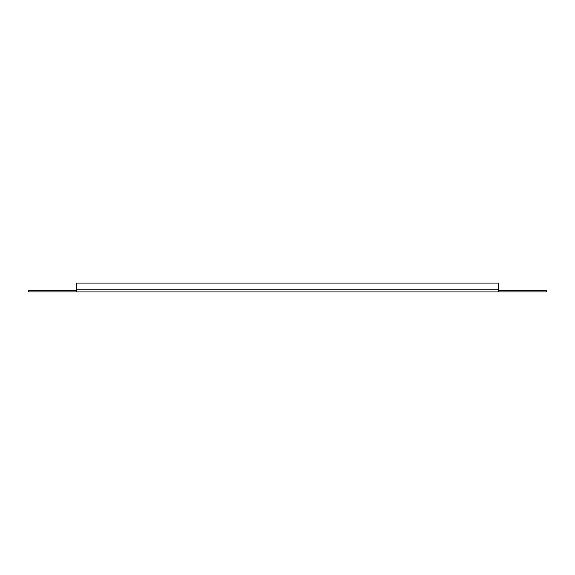 <?xml version="1.0" encoding="UTF-8"?>
<svg xmlns="http://www.w3.org/2000/svg" width="575" height="575" viewBox="0 0 575 575"><rect width="100%" height="100%" fill="white"/><g stroke="black" fill="none" stroke-linecap="round" stroke-linejoin="round"><path stroke-width="0.86" d="M76.417 291.928L76.417 290.562L28.75 290.562L28.75 291.928L546.25 291.928L546.25 290.562L498.582 290.562L498.582 291.928M76.417 290.562L76.417 283.072L498.582 283.072L498.582 290.562M498.582 289.203L76.417 289.203"/></g></svg>
